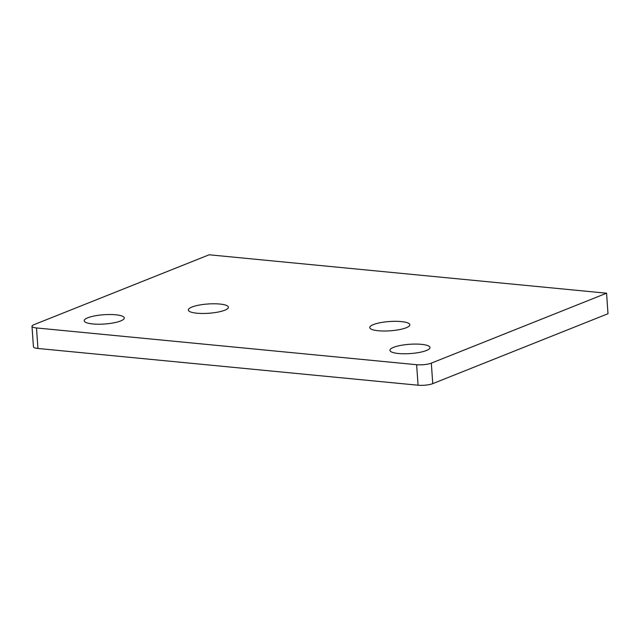 <?xml version="1.0" encoding="UTF-8"?>
<svg xmlns="http://www.w3.org/2000/svg" width="640" height="640" viewBox="0 0 640 640"><rect width="100%" height="100%" fill="white"/><g stroke="black" fill="none" stroke-linecap="round" stroke-linejoin="round"><path stroke-width="0.96" d="M406.216 327.752A20.08 4.656 176 0 1 383.936 331.016A20.08 4.656 176 0 1 369.768 327.568A20.08 4.656 176 0 1 373.384 324.584A20.08 4.656 176 0 1 395.664 321.32A20.08 4.656 176 0 1 409.824 324.768A20.08 4.656 176 0 1 406.216 327.752M224.784 310.216A20.08 4.656 176 0 1 202.504 313.472A20.08 4.656 176 0 1 188.336 310.024A20.08 4.656 176 0 1 191.952 307.04A20.08 4.656 176 0 1 214.232 303.776A20.08 4.656 176 0 1 228.4 307.224A20.08 4.656 176 0 1 224.784 310.216M120.656 320.952A20.08 4.656 176 0 1 98.376 324.216A20.08 4.656 176 0 1 84.216 320.768A20.08 4.656 176 0 1 87.832 317.776A20.08 4.656 176 0 1 110.104 314.52A20.08 4.656 176 0 1 124.272 317.968A20.08 4.656 176 0 1 120.656 320.952M426.384 350.512A20.08 4.656 176 0 1 404.104 353.776A20.08 4.656 176 0 1 389.936 350.328A20.08 4.656 176 0 1 393.552 347.344A20.08 4.656 176 0 1 415.832 344.08A20.08 4.656 176 0 1 429.992 347.528A20.08 4.656 176 0 1 426.384 350.512M32 326.28A10.568 2.448 -4 0 1 33.904 324.704L209.152 254.784L606.568 293.208L431.32 363.136L432.752 383.64A10.568 2.448 176 0 1 418.072 385.216L37.936 348.464A10.568 2.448 176 0 1 33.432 346.784L32 326.28A10.568 2.448 -4 0 0 36.496 327.952L37.936 348.464M418.072 385.216L416.632 364.712L36.496 327.952M606.568 293.208L608 313.72L432.752 383.64M416.632 364.712A10.568 2.448 -4 0 0 431.32 363.136"/></g></svg>

